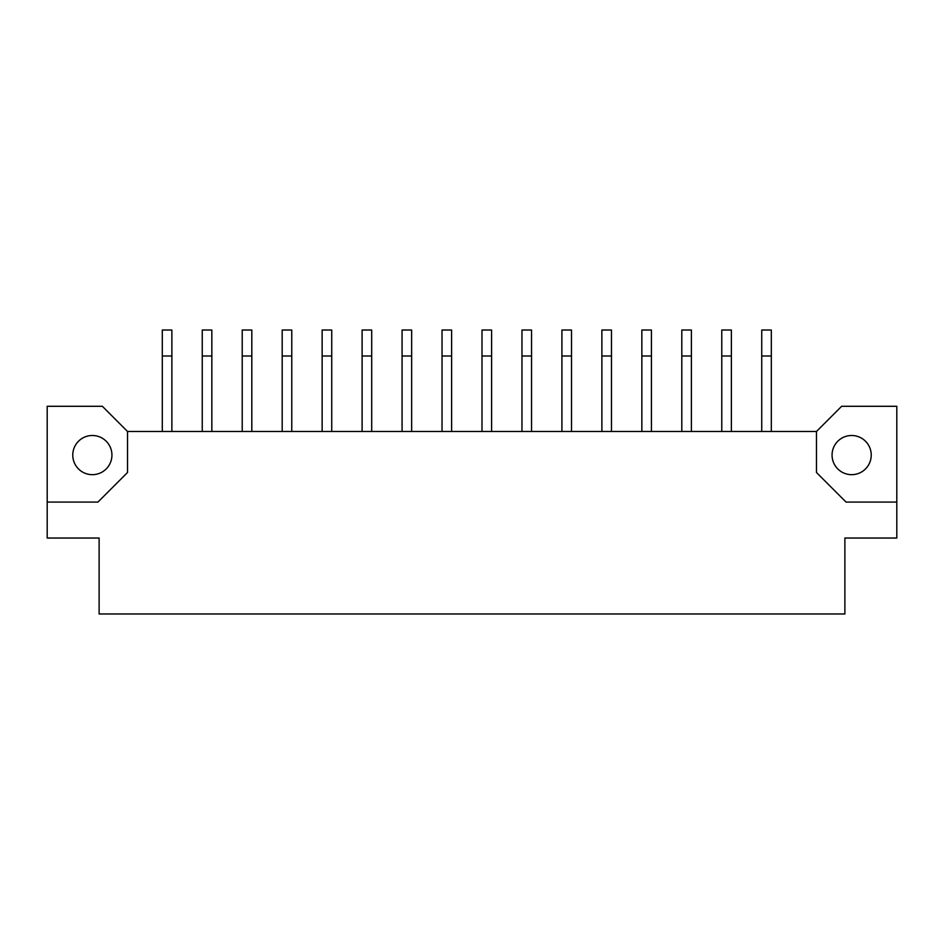 <?xml version="1.0" encoding="UTF-8"?>
<svg xmlns="http://www.w3.org/2000/svg" width="944" height="944" viewBox="0 0 944 944"><rect width="100%" height="100%" fill="white"/><g stroke="black" fill="none" stroke-linecap="round" stroke-linejoin="round"><path stroke-width="1.42" d="M851.641 435.503A19.576 19.576 0 0 0 832.065 455.079A19.576 19.576 0 0 0 851.641 474.667A19.576 19.576 0 0 0 871.229 455.079A19.576 19.576 0 0 0 851.641 435.503M92.359 435.503A19.576 19.576 0 0 0 72.771 455.079A19.576 19.576 0 0 0 92.359 474.667A19.576 19.576 0 0 0 111.935 455.079A19.576 19.576 0 0 0 92.359 435.503M47.2 502.078L47.2 538.045L99.12 538.045L99.12 613.978L844.88 613.978L844.88 538.045L896.8 538.045L896.8 406.286L841.647 406.286L816.477 431.467L127.523 431.467L102.353 406.286L47.2 406.286L47.2 502.078L97.952 502.078L127.523 472.507L127.523 431.467M816.477 431.467L816.477 472.507L846.048 502.078L896.8 502.078M171.879 431.467L171.879 330.022L162.297 330.022L162.297 431.467M251.812 431.467L251.812 330.022L242.219 330.022L242.219 431.467M211.845 431.467L211.845 330.022L202.252 330.022L202.252 431.467M291.767 431.467L291.767 330.022L282.185 330.022L282.185 431.467M331.733 431.467L331.733 330.022L322.14 330.022L322.14 431.467M411.655 431.467L411.655 330.022L402.073 330.022L402.073 431.467M491.588 431.467L491.588 330.022L481.995 330.022L481.995 431.467M371.7 431.467L371.7 330.022L362.107 330.022L362.107 431.467M451.621 431.467L451.621 330.022L442.028 330.022L442.028 431.467M531.543 431.467L531.543 330.022L521.961 330.022L521.961 431.467M571.509 431.467L571.509 330.022L561.916 330.022L561.916 431.467M651.431 431.467L651.431 330.022L641.849 330.022L641.849 431.467M731.364 431.467L731.364 330.022L721.771 330.022L721.771 431.467M611.476 431.467L611.476 330.022L601.883 330.022L601.883 431.467M691.397 431.467L691.397 330.022L681.804 330.022L681.804 431.467M771.319 431.467L771.319 330.022L761.737 330.022L761.737 431.467M171.879 356.006L162.297 356.006M251.812 356.006L242.219 356.006M211.845 356.006L202.252 356.006M291.767 356.006L282.185 356.006M331.733 356.006L322.14 356.006M411.655 356.006L402.073 356.006M491.588 356.006L481.995 356.006M371.7 356.006L362.107 356.006M451.621 356.006L442.028 356.006M531.543 356.006L521.961 356.006M571.509 356.006L561.916 356.006M651.431 356.006L641.849 356.006M731.364 356.006L721.771 356.006M611.476 356.006L601.883 356.006M691.397 356.006L681.804 356.006M771.319 356.006L761.737 356.006"/></g></svg>
